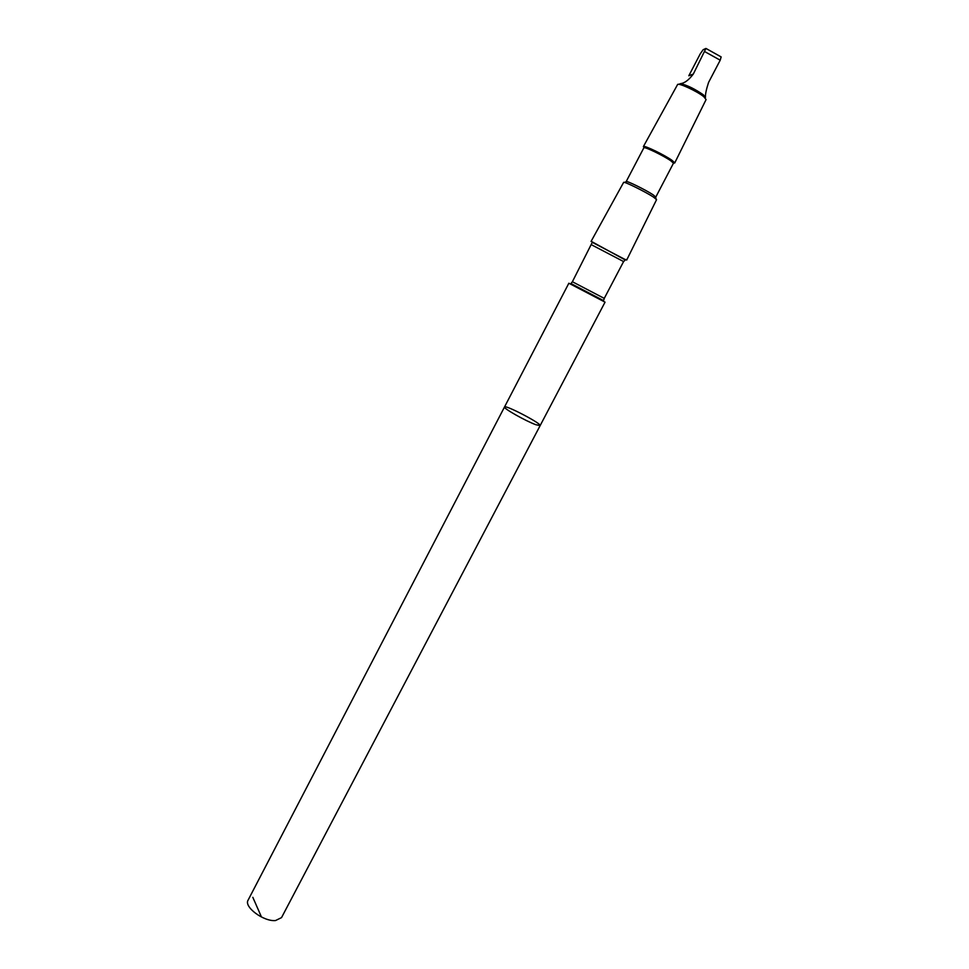<?xml version="1.0" encoding="UTF-8"?>
<svg xmlns="http://www.w3.org/2000/svg" width="969" height="969" viewBox="0 0 969 969"><rect width="100%" height="100%" fill="white"/><g stroke="black" fill="none" stroke-linecap="round" stroke-linejoin="round"><path stroke-width="1.45" d="M535.845 424.713C525.767 421.091 502.826 408.094 504.51 406.992C504.91 404.388 542.046 423.804 540.133 425.621L535.845 424.713C525.767 421.091 502.826 408.094 504.51 406.992L248.1 900.14C243.607 906.802 263.629 921.798 275.511 920.55L281.531 917.619L540.133 425.621L535.845 424.713M679.632 83.952L680.468 83.649C684.538 83.237 688.814 80.027 693.319 74.044L705.929 48.45L703.131 49.722L700.26 53.828L688.814 75.776L693.319 74.044M680.468 83.649C687.069 85.139 694.7 88.857 703.349 94.805L705.48 97.409C705.202 94.599 706.231 89.608 708.557 82.45L720.209 60.199L721.142 56.905L706.062 48.498M504.51 406.992L568.851 283.227L605.044 302.146L540.133 425.621M592.35 242.371L625.187 259.535M591.054 241.451L623.612 182.426C623.333 180.888 645.245 191.644 653.481 197.095L656.57 199.65L626.677 260.08M673.491 163.167L670.827 160.818C663.935 155.9 645.293 146.816 643.913 147.712L626.18 181.578C625.986 180.21 645.633 189.839 653.021 194.745L655.795 197.058L673.491 163.167L674.715 162.974L673.806 163.058M643.816 147.385L643.549 146.464C644.991 145.495 664.673 155.076 671.917 160.273L674.715 162.756M677.513 84.751L677.549 84.618C677.84 82.341 697.026 91.147 703.76 96.67L706.098 99.541L674.715 162.974M252.824 897.33L261.061 916.056M704.96 51.732L720.209 60.199M571.032 283.59L603.239 300.426M592.132 242.662L572.388 281.737L604.256 298.391L603.687 300.269M591.587 244.83L623.6 261.557L604.256 298.391M591.974 241.741L625.066 259.886M572.388 281.737L571.165 283.275M625.913 259.486L623.6 261.557M626.228 181.784L624.375 182.414M655.601 197.131L656.134 199.008M643.913 147.712L643.549 146.464M677.549 84.618L643.38 146.585M679.62 84.037L678.724 84.339"/></g></svg>
